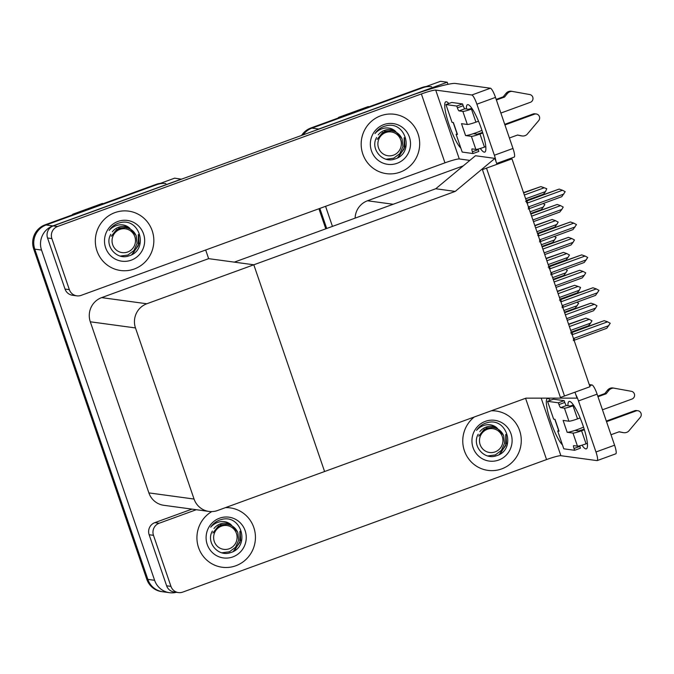 <?xml version="1.0" encoding="UTF-8"?>
<svg xmlns="http://www.w3.org/2000/svg" width="674" height="674" viewBox="0 0 674 674"><rect width="100%" height="100%" fill="white"/><g stroke="black" fill="none" stroke-linecap="round" stroke-linejoin="round"><path stroke-width="1.01" d="M463.249 165.88L367.49 200.768A18.923 18.468 97.7 0 0 355.122 218.132M455.228 191.408L494.935 158.382L496.965 164.313L486.502 168.129L564.517 396L574.981 392.184L577.011 398.123L526.006 398.14L324.59 471.522L253.812 264.789L146.814 303.763A18.923 18.468 97.7 0 0 135.474 327.935L194.053 499.046A18.923 18.468 97.7 0 0 208.948 511.431A18.923 18.468 97.7 0 0 217.601 510.496L324.59 471.522L253.812 264.789L455.228 191.408L435.749 188.754L393.186 204.264L367.49 200.768M316.763 129.897A18.923 18.468 -82.3 0 1 318.735 129.046L311.978 128.127A18.923 18.468 -82.3 0 0 303.174 134.851A18.923 18.468 -82.3 0 1 311.978 128.127L440.476 81.31L447.241 82.228L447.957 84.326M326.713 228.486L319.838 208.409L326.713 228.486M318.735 129.046L447.241 82.228M332.451 226.397L325.576 206.32M511.97 158.853L482.424 169.612L560.448 397.483L589.986 386.716L511.97 158.853L510.041 158.584M205.671 250.003L208.637 258.648L253.812 264.789L234.333 262.135L435.749 188.754L475.456 155.728L494.935 158.382M176.352 592.303A18.923 18.468 -82.3 0 1 169.503 592.69L162.737 591.772A18.923 18.468 -82.3 0 1 147.842 579.379L34.778 249.144A18.923 18.468 -82.3 0 1 46.127 224.981L174.633 178.163L181.432 179.2M169.503 592.69A18.923 18.468 -82.3 0 1 154.607 580.297L41.544 250.071A18.923 18.468 -82.3 0 1 52.892 225.9L181.399 179.082M208.637 258.648L101.648 297.622A18.923 18.468 97.7 0 0 90.299 321.793L148.878 492.896A18.923 18.468 97.7 0 0 163.774 505.289L208.948 511.431M301.598 135.423A18.923 18.468 -82.3 0 1 310.891 127.984L311.978 128.127L423.036 87.671A18.923 18.468 -82.3 0 1 431.68 86.735M325.795 228.815L318.92 208.746M310.891 127.984L421.949 87.519A18.923 18.468 -82.3 0 1 426.145 86.533M160.302 183.387A18.923 18.468 -82.3 0 0 156.107 184.373L45.048 224.838A18.923 18.468 -82.3 0 0 33.7 249.001L146.763 579.227A18.923 18.468 -82.3 0 0 161.659 591.62L162.737 591.772A18.923 18.468 -82.3 0 1 147.842 579.379L34.778 249.144A18.923 18.468 -82.3 0 1 46.127 224.981L157.185 184.524A18.923 18.468 -82.3 0 1 165.838 183.589M576.86 302.179L578.646 303.283L575.208 308.279L564.467 312.197M577.281 305.642L563.894 310.52M568.57 324.186L585.917 318.17L568.671 324.455M569.395 326.578L589.287 319.333L585.917 318.17M589.287 319.333L591.957 320.773L590.592 323.132L570.693 330.378M590.592 323.132L588.52 325.769L571.266 332.063M565.596 269.288L567.382 270.392L563.944 275.388L553.211 279.306M566.017 272.751L552.629 277.629M554.331 236.397L556.117 237.501L552.688 242.497L541.947 246.414M554.753 239.86L541.374 244.738M543.076 203.497L544.862 204.601L541.424 209.606L530.682 213.515M543.497 206.969L530.109 211.838M557.314 291.294L574.661 285.279L557.406 291.564M558.131 293.687L578.031 286.442L574.661 285.279M578.031 286.442L580.533 287.394L579.328 290.241L559.437 297.487M579.328 290.241L577.264 292.878L560.01 299.163M546.05 258.395L563.397 252.388L546.142 258.673M546.875 260.796L566.767 253.55L563.397 252.388M566.767 253.55L569.437 254.991L568.064 257.35L548.173 264.596M568.064 257.35L566 259.987L548.746 266.272M534.785 225.504L552.132 219.497L534.886 225.782M535.611 227.905L555.502 220.659L552.132 219.497M555.502 220.659L558.173 222.1L556.808 224.459L536.908 231.704M556.808 224.459L554.736 227.096L537.481 233.381M523.529 192.612L540.877 186.605L523.622 192.89M524.347 195.013L544.247 187.768L540.877 186.605M544.247 187.768L546.749 188.72L545.544 191.568L525.653 198.813M545.544 191.568L543.48 194.205L526.226 200.49M564.559 312.45L590.955 303.148L564.652 312.728M565.376 314.851L594.325 304.311L590.955 303.148M594.325 304.311L596.987 305.743L595.622 308.111L566.682 318.65M595.622 308.111L593.55 310.748L567.255 320.327M571.552 334.144L572.816 334.481L607.577 321.818L610.24 323.259L606.811 328.263L573.304 340.581M608.875 325.618L574.122 338.281L573.338 339.367M571.358 332.316L604.207 320.664L570.701 332.981M574.273 340.117A4.288 0.826 -110 0 0 574.122 338.281M572.816 334.481A4.288 0.826 -110 0 0 571.67 332.518M607.577 321.818L604.207 320.664M466.366 108.977A25.224 4.853 70 0 1 467.486 104.714A25.224 4.853 70 0 1 481.531 129.147A25.224 4.853 70 0 1 484.749 152.113A25.224 4.853 70 0 1 480.343 148.448M134.236 269.019A29.959 29.243 97.7 0 0 153.697 237.669A29.959 29.243 97.7 0 0 128.616 211.131A29.959 29.243 97.7 0 0 114.925 212.613A29.959 29.243 97.7 0 0 95.464 243.963A29.959 29.243 97.7 0 0 120.545 270.493A29.959 29.243 97.7 0 0 134.236 269.019A29.959 29.243 -82.3 0 1 120.545 270.493A29.959 29.243 -82.3 0 1 95.464 243.963A29.959 29.243 -82.3 0 1 114.925 212.613A29.959 29.243 -82.3 0 1 128.616 211.131A29.959 29.243 -82.3 0 1 153.697 237.669A29.959 29.243 -82.3 0 1 134.236 269.019M400.078 172.165A29.959 29.243 97.7 0 0 419.54 140.815A29.959 29.243 97.7 0 0 394.467 114.277A29.959 29.243 97.7 0 0 380.768 115.76A29.959 29.243 97.7 0 0 361.315 147.109A29.959 29.243 97.7 0 0 386.387 173.648A29.959 29.243 97.7 0 0 400.078 172.165A29.959 29.243 -82.3 0 1 386.387 173.648A29.959 29.243 -82.3 0 1 361.315 147.109A29.959 29.243 -82.3 0 1 380.768 115.76A29.959 29.243 -82.3 0 1 394.467 114.277A29.959 29.243 -82.3 0 1 419.54 140.815A29.959 29.243 -82.3 0 1 400.078 172.165M69.355 289.643L51.881 238.588L47.551 237.998A9.461 9.234 -82.3 0 1 53.221 225.916L412.395 95.059A37.837 3.741 -18.9 0 1 455.397 83.458L490.428 88.218A9.461 1.82 70 0 1 495.508 97.401L476.897 104.184A9.461 1.82 -110 0 0 471.825 95L435.707 90.089L459.289 158.954A12.612 1.247 -18.9 0 0 444.958 162.83L81.133 295.372A9.461 9.234 97.7 0 1 69.355 289.643L65.033 289.053L47.551 237.998M76.802 295.844L72.48 295.254A9.461 9.234 -82.3 0 1 65.033 289.053M495.921 161.255A9.461 1.82 -110 0 0 494.379 155.239L512.99 148.457L495.508 97.401M512.99 148.457A9.461 1.82 70 0 1 514.195 157.076L496.671 163.462M494.379 155.239L476.897 104.184M460.864 148.154A25.224 4.853 70 0 1 448.395 122.719A25.224 4.853 70 0 1 445.843 101.766A25.224 4.853 70 0 1 448.8 103.535M469.845 160.395L459.289 158.954M444.958 162.83L421.376 93.956L57.551 226.506A9.461 9.234 97.7 0 0 51.881 238.588M421.376 93.956A12.612 1.247 161.1 0 1 435.707 90.089M475.507 133.991L475.187 133.056M567.963 405.714A25.224 4.853 70 0 1 569.083 401.451A25.224 4.853 70 0 1 583.128 425.892A25.224 4.853 70 0 1 586.355 448.859A25.224 4.853 70 0 1 581.94 445.194M235.833 565.756A29.959 29.243 97.7 0 0 255.294 534.406A29.959 29.243 97.7 0 0 230.213 507.876A29.959 29.243 97.7 0 0 225.487 507.623A29.959 29.243 -82.3 0 1 230.213 507.876A29.959 29.243 -82.3 0 1 255.294 534.406A29.959 29.243 -82.3 0 1 235.833 565.756A29.959 29.243 -82.3 0 1 222.142 567.238A29.959 29.243 97.7 0 0 235.833 565.756M501.683 468.902A29.959 29.243 97.7 0 0 521.137 437.552A29.959 29.243 97.7 0 0 496.064 411.022A29.959 29.243 97.7 0 0 491.329 410.769A29.959 29.243 -82.3 0 1 496.064 411.022A29.959 29.243 -82.3 0 1 521.137 437.552A29.959 29.243 -82.3 0 1 501.683 468.902A29.959 29.243 -82.3 0 1 487.984 470.385A29.959 29.243 97.7 0 0 501.683 468.902M170.96 586.388A9.461 9.234 97.7 0 0 178.399 592.581L174.077 591.999A9.461 9.234 -82.3 0 1 166.63 585.799L170.96 586.388L153.478 535.324L149.148 534.743A9.461 9.234 -82.3 0 1 154.818 522.653L191.964 509.123M166.63 585.799L149.148 534.743M589.253 384.584L592.025 384.964A9.461 1.82 70 0 1 597.105 394.147L578.494 400.92A9.461 1.82 -110 0 0 575.866 394.753M541.18 398.132L560.886 455.7L596.995 460.612A9.461 1.82 -110 0 0 597.189 460.595A9.461 1.82 -110 0 0 595.976 451.984L614.587 445.202L597.105 394.147M614.587 445.202A9.461 1.82 70 0 1 615.792 453.813L597.189 460.595M595.976 451.984L578.494 400.92M562.461 444.899A25.224 4.853 70 0 1 549.992 419.464A25.224 4.853 70 0 1 547.44 398.511A25.224 4.853 70 0 1 550.397 400.28M211.762 511.6A29.959 29.243 97.7 0 0 197.44 543.354A29.959 29.243 97.7 0 0 222.142 567.238A29.959 29.243 -82.3 0 1 197.44 543.354A29.959 29.243 -82.3 0 1 211.762 511.6M474.336 416.962A29.959 29.243 97.7 0 0 463.712 448.454A29.959 29.243 97.7 0 0 487.984 470.385A29.959 29.243 -82.3 0 1 463.712 448.454A29.959 29.243 -82.3 0 1 474.336 416.962M196.294 509.713L159.148 523.243A9.461 9.234 97.7 0 0 153.478 535.324M178.399 592.581A9.461 9.234 97.7 0 0 182.73 592.117L546.555 459.567L525.577 398.3M560.886 455.7A12.612 1.247 -18.9 0 0 546.555 459.567M577.104 430.737L576.784 429.801M553.295 279.558L579.691 270.257L553.388 279.836M554.121 281.959L583.061 271.42L579.691 270.257M583.061 271.42L585.731 272.852L584.358 275.219L555.418 285.759M584.358 275.219L582.294 277.857L555.991 287.436M542.031 246.667L568.426 237.366L542.132 246.945M542.856 249.068L571.796 238.52L568.426 237.366M571.796 238.52L574.467 239.961L573.102 242.32L544.154 252.868M573.102 242.32L571.03 244.965L544.727 254.545M530.775 213.776L557.171 204.475L530.868 214.054M531.592 216.177L560.541 205.629L557.171 204.475M560.541 205.629L563.203 207.07L561.838 209.429L532.898 219.977M561.838 209.429L559.765 212.074L533.471 221.653M560.288 301.253L561.56 301.59L596.313 288.927L598.984 290.368L595.546 295.372L562.049 307.689M597.619 292.727L562.857 305.389L562.082 306.476M560.094 299.424L592.943 287.764L559.445 300.09M563.009 307.226A4.288 0.826 -110 0 0 562.857 305.389M561.56 301.59A4.288 0.826 -110 0 0 560.406 299.627M596.313 288.927L592.943 287.764M549.032 268.362L550.296 268.699L585.049 256.036L587.72 257.476L584.282 262.472L550.784 274.798M586.355 259.835L551.593 272.498L550.818 273.585M548.838 266.533L581.687 254.873L548.181 267.199M551.745 274.326A4.288 0.826 -110 0 0 551.593 272.498M550.296 268.699A4.288 0.826 -110 0 0 549.141 266.727M585.049 256.036L581.687 254.873M537.768 235.47L539.031 235.807L573.793 223.145L576.455 224.585L573.026 229.581L539.52 241.907M575.091 226.944L540.337 239.607L539.554 240.694M537.574 233.642L570.423 221.982L537.675 233.945M540.489 241.435A4.288 0.826 -110 0 0 540.337 239.607M539.031 235.807A4.288 0.826 -110 0 0 537.886 233.836M573.793 223.145L570.423 221.982M526.504 202.571L527.776 202.916L562.529 190.253L565.2 191.694L561.762 196.69L528.264 209.016M563.835 194.053L529.073 206.716L528.298 207.803M526.31 200.751L559.159 189.091L525.661 201.416M529.225 208.544A4.288 0.826 -110 0 0 529.073 206.716M527.776 202.916A4.288 0.826 -110 0 0 526.621 200.945M562.529 190.253L559.159 189.091M482.592 132.399L477.2 134.227L473.3 133.696A9.461 0.935 161.1 0 1 465.574 135.55L461.505 123.679L467.326 124.471L462.853 111.404L459.061 110.89A3.151 0.607 70 0 1 457.368 107.832L456.761 106.045L462.575 103.931L451.757 102.456L445.944 104.58L452.043 122.39L453.391 122.575L457.461 134.446A9.461 0.935 161.1 0 1 457.233 134.337L453.198 122.542M471.387 136.342A7.566 0.75 -18.9 0 0 479.989 134.016L484.463 147.084A7.566 0.75 161.1 0 1 475.861 149.401L471.387 136.342L465.574 135.55M479.989 134.016L482.778 133.005M504.936 124.934L534.423 114.192A4.027 3.934 -82.3 0 1 538.703 120.587L527.043 134.429A6.31 6.159 -82.3 0 1 521.71 135.887L517.405 135.078M504.725 124.328L533.075 114.007L534.423 114.192M462.853 111.404A7.566 0.75 -18.9 0 0 471.455 109.087L475.928 122.146L478.515 121.202M500.866 113.055L530.362 102.313A4.027 3.934 -82.3 0 0 529.789 94.562L510.934 91.167A6.31 6.159 -82.3 0 0 505.904 93.484L507.261 93.669A6.31 6.159 -82.3 0 1 512.291 91.352M475.928 122.146A7.566 0.75 161.1 0 1 467.326 124.471M457.082 133.907L456.104 134.261L462.204 152.071L473.022 153.546L478.835 151.431L478.228 149.645A3.151 0.607 70 0 1 478.043 149.072M457.461 134.446L456.104 134.261M471.825 108.27L468.666 109.289L464.883 108.775A3.151 0.607 70 0 1 463.19 105.708L462.575 103.931M471.455 109.087L472.188 108.817M496.393 99.996L504.565 97.022L503.217 96.837L505.904 93.484M507.261 93.669L504.565 97.022M496.19 99.398L503.217 96.837M456.761 106.045L445.944 104.58M473.022 153.546L472.415 151.768A3.151 0.607 70 0 1 472.011 148.895A3.151 0.607 70 0 1 472.078 148.887L475.861 149.401M484.463 147.084L485.786 146.603M509.401 137.993L517.581 135.019L521.71 135.887M536.268 113.99L534.912 113.805A4.027 3.934 97.7 0 0 533.075 114.007M522.139 135.954L520.783 135.777A6.31 6.159 -82.3 0 1 520.362 135.701M481.918 130.309A9.461 0.935 161.1 0 1 473.3 133.696M584.189 429.136L578.798 430.964L574.897 430.433A9.461 0.935 161.1 0 1 567.171 432.295L563.102 420.416L568.923 421.208L564.45 408.149L560.658 407.635A3.151 0.607 70 0 1 558.973 404.569L558.358 402.791L564.172 400.668L553.354 399.202L547.541 401.316L553.64 419.127L554.988 419.312L559.058 431.192A9.461 0.935 161.1 0 1 558.83 431.074L554.795 419.287M572.984 433.087A7.566 0.75 -18.9 0 0 581.586 430.762L586.06 443.821A7.566 0.75 161.1 0 1 577.458 446.146L572.984 433.087L567.171 432.295M581.586 430.762L584.375 429.742M606.533 421.671L636.02 410.929A4.027 3.934 -82.3 0 1 640.3 417.332L628.64 431.166A6.31 6.159 -82.3 0 1 623.307 432.624L619.002 431.823M606.322 421.073L634.672 410.744L636.02 410.929M564.45 408.149A7.566 0.75 -18.9 0 0 573.052 405.824L577.525 418.891L580.112 417.947M602.463 409.8L631.959 399.059A4.027 3.934 -82.3 0 0 631.386 391.308L612.54 387.904A6.31 6.159 -82.3 0 0 607.501 390.221L608.858 390.406A6.31 6.159 -82.3 0 1 613.888 388.089M577.525 418.891A7.566 0.75 161.1 0 1 568.923 421.208M558.679 430.652L557.701 431.006L563.801 448.817L574.619 450.291L580.44 448.168L579.825 446.39A3.151 0.607 70 0 1 579.64 445.817M559.058 431.192L557.701 431.006M573.422 405.015L570.263 406.026L566.48 405.512A3.151 0.607 70 0 1 564.787 402.454L564.172 400.668M573.052 405.824L573.785 405.554M597.99 396.742L606.17 393.759L604.814 393.574L607.501 390.221M608.858 390.406L606.17 393.759M597.787 396.135L604.814 393.574M558.358 402.791L547.541 401.316M574.619 450.291L574.012 448.505A3.151 0.607 70 0 1 573.608 445.632A3.151 0.607 70 0 1 573.675 445.632L577.458 446.146M586.06 443.821L587.383 443.34M610.998 434.738L619.179 431.756L623.307 432.624M637.865 410.736L636.509 410.55A4.027 3.934 97.7 0 0 634.672 410.744M623.736 432.7L622.38 432.514A6.31 6.159 -82.3 0 1 621.959 432.438M583.516 427.055A9.461 0.935 161.1 0 1 574.897 430.433M401.822 138.423L395.082 130.882C391.88 128.355 388.266 127.453 384.222 128.178C380.583 128.928 377.499 130.731 374.955 133.604C377.229 130.2 380.254 127.799 384.012 126.4L386.606 125.667C406.102 121.034 414.805 153.554 394.694 159.056C382.621 163.597 369.866 148.853 376.623 137.479M383.801 124.606A20.565 20.077 -82.3 0 1 409.388 137.058A20.565 20.077 -82.3 0 1 397.053 163.319A20.565 20.077 -82.3 0 1 371.467 150.866A20.565 20.077 -82.3 0 1 383.801 124.606M395.082 130.882A14.255 13.918 97.7 0 0 378.232 134.91M135.971 235.277L129.231 227.736C126.038 225.2 122.415 224.299 118.371 225.032C114.74 225.782 111.648 227.585 109.104 230.457C111.387 227.054 114.403 224.653 118.161 223.254L120.764 222.521C140.251 217.887 148.962 250.408 128.844 255.901C116.779 260.45 104.015 245.707 110.78 234.333M117.95 221.451A20.565 20.077 -82.3 0 1 143.537 233.903A20.565 20.077 -82.3 0 1 131.211 260.172A20.565 20.077 -82.3 0 1 105.616 247.72A20.565 20.077 -82.3 0 1 117.95 221.451M129.231 227.736A14.255 13.918 97.7 0 0 112.381 231.763M503.419 435.168L496.679 427.628C493.478 425.092 489.863 424.19 485.819 424.923C482.18 425.665 479.096 427.476 476.552 430.341C478.826 426.945 481.851 424.544 485.609 423.146L488.203 422.413C507.699 417.779 516.402 450.291 496.291 455.793C484.218 460.334 471.463 445.598 478.22 434.216M485.398 421.343A20.565 20.077 -82.3 0 1 510.985 433.795A20.565 20.077 -82.3 0 1 498.65 460.064A20.565 20.077 -82.3 0 1 473.064 447.612A20.565 20.077 -82.3 0 1 485.398 421.343M496.679 427.628A14.255 13.918 97.7 0 0 479.829 431.646M237.568 532.013L230.828 524.473C227.635 521.946 224.012 521.044 219.968 521.769C216.337 522.519 213.245 524.33 210.701 527.194C212.984 523.799 216 521.398 219.758 519.999L222.361 519.266C241.848 514.633 250.559 547.145 230.441 552.646C218.376 557.187 205.612 542.444 212.377 531.07M219.547 518.196A20.565 20.077 -82.3 0 1 245.134 530.649A20.565 20.077 -82.3 0 1 232.808 556.918A20.565 20.077 -82.3 0 1 207.221 544.466A20.565 20.077 -82.3 0 1 219.547 518.196M230.828 524.473A14.255 13.918 97.7 0 0 213.978 528.5M398.494 157.32L404.897 146.797L404.375 137.732M397.5 157.893L404.139 148.861L404.164 137.698M400.693 139.813A12.014 11.728 -82.3 0 1 393.49 155.163A12.014 11.728 -82.3 0 1 378.535 147.884A12.014 11.728 -82.3 0 1 385.739 132.542A12.014 11.728 -82.3 0 1 400.693 139.813M391.131 130.646L384.812 131.27L377.128 139.4L382.638 132.483L391.131 130.646L393.549 131.228C397.584 132.475 400.432 135.095 402.108 139.088L402.9 146.662L399.792 153.655L393.683 158.205L386.185 159.207M369.259 106.719L368.231 106.576L338.626 117.36L339.662 117.503M337.977 118.11A34.054 33.245 -82.3 0 1 338.626 117.36M132.652 254.174L139.046 243.651L138.532 234.586M131.649 254.747L138.288 245.715L138.313 234.552M134.842 236.667A12.014 11.728 -82.3 0 1 127.639 252.017A12.014 11.728 -82.3 0 1 112.693 244.738A12.014 11.728 -82.3 0 1 119.896 229.396A12.014 11.728 -82.3 0 1 134.842 236.667M125.288 227.5L118.969 228.124L111.286 236.254L116.796 229.337L125.288 227.5L127.698 228.073C131.733 229.328 134.589 231.949 136.258 235.942L137.058 243.516L133.941 250.509L127.841 255.058L120.334 256.061M103.408 203.573L102.381 203.43L72.784 214.214L73.811 214.357M72.126 214.964A34.054 33.245 -82.3 0 1 72.784 214.214M500.1 454.065L506.494 443.543L505.972 434.469M499.097 454.638L505.736 445.598L505.761 434.444M502.29 436.558A12.014 11.728 -82.3 0 1 495.087 451.9A12.014 11.728 -82.3 0 1 480.132 444.629A12.014 11.728 -82.3 0 1 487.344 429.279A12.014 11.728 -82.3 0 1 502.29 436.558M492.728 427.392L486.409 428.015L478.725 436.145L484.235 429.228L492.728 427.392L495.146 427.965C499.181 429.212 502.037 431.832 503.705 435.825L504.506 443.408L501.389 450.401L495.28 454.942L487.782 455.953M234.249 550.919L240.643 540.396L240.129 531.323M233.246 551.492L239.885 542.452L239.91 531.297M236.439 533.412A12.014 11.728 -82.3 0 1 229.236 548.754A12.014 11.728 -82.3 0 1 214.29 541.483A12.014 11.728 -82.3 0 1 221.493 526.133A12.014 11.728 -82.3 0 1 236.439 533.412M226.885 524.246L220.567 524.869L212.883 532.999L218.393 526.082L226.885 524.246L229.303 524.819C233.33 526.065 236.186 528.686 237.855 532.679L238.655 540.253L235.538 547.254L229.438 551.795L221.931 552.806M52.892 225.9L45.048 224.838M41.544 250.071L33.7 249.001M154.607 580.297L146.763 579.227M135.474 327.935L90.299 321.793M146.814 303.763L101.648 297.622M194.053 499.046L148.878 492.896M421.949 87.519L423.036 87.671M156.107 184.373L157.185 184.524M471.825 95L490.428 88.218M53.221 225.916L57.551 226.506M589.674 385.814L592.025 384.964M154.818 522.653L159.148 523.243M459.061 110.89L464.883 108.775M457.368 107.832L463.19 105.708M472.415 151.768L478.228 149.645M560.658 407.635L566.48 405.512M558.973 404.569L564.787 402.454M574.012 448.505L579.825 446.39"/></g></svg>
